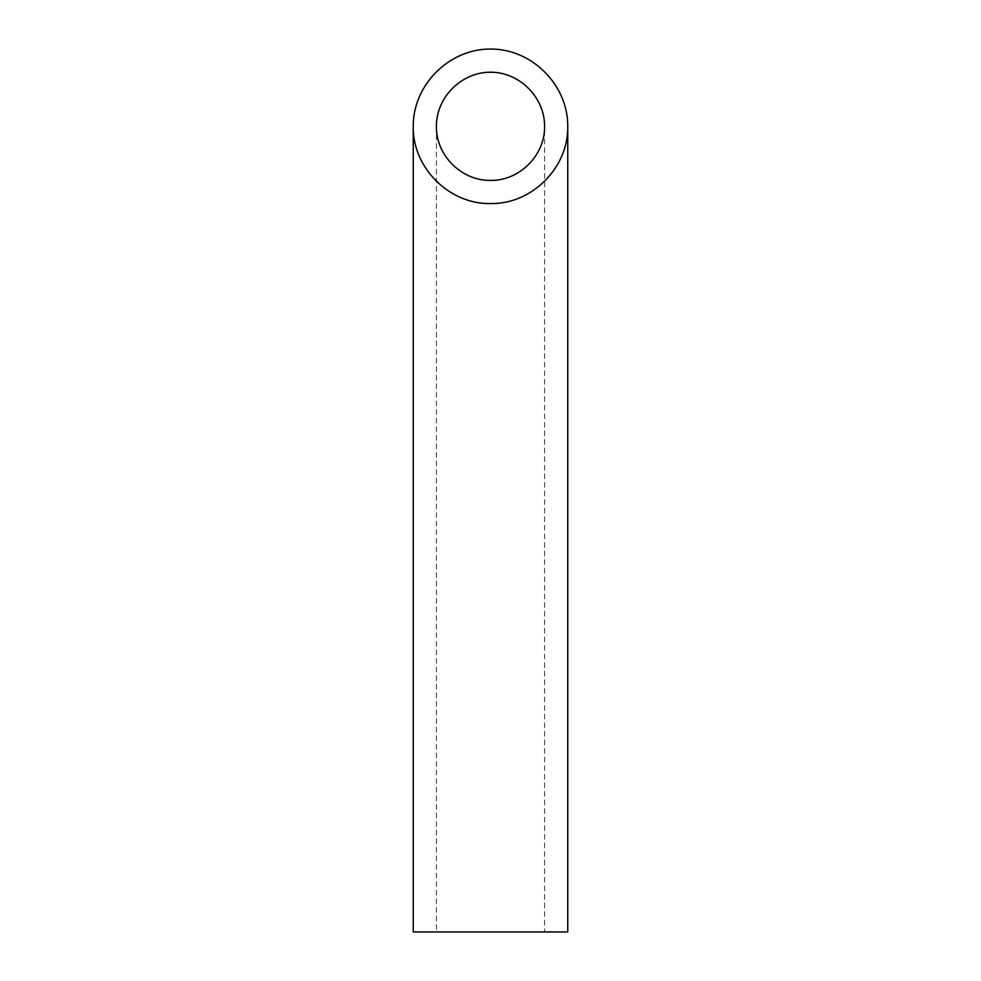 <?xml version="1.0" encoding="UTF-8"?>
<svg xmlns="http://www.w3.org/2000/svg" width="981" height="981" viewBox="0 0 981 981"><rect width="100%" height="100%" fill="white"/><g stroke="black" fill="none" stroke-linecap="round" stroke-linejoin="round"><path stroke-width="0.74" stroke-dasharray="4.91 3.68" d="M544.578 931.95L436.422 931.95L544.578 931.95L544.578 126.304M413.246 931.95L567.754 931.95M436.422 126.304L436.422 931.95"/><path stroke-width="1.47" d="M490.5 180.381C519.403 180.982 545.178 155.206 544.578 126.304C544.798 97.364 519.44 72.005 490.5 72.226C461.56 72.005 436.202 97.364 436.422 126.304C435.822 155.206 461.597 180.982 490.5 180.381M567.754 931.95L413.246 931.95L413.246 126.304C412.376 167.604 449.2 204.428 490.5 203.558C531.8 204.428 568.624 167.604 567.754 126.304L567.754 931.95M567.754 126.304C568.06 84.967 531.837 48.743 490.5 49.05C449.163 48.743 412.94 84.967 413.246 126.304"/></g></svg>

